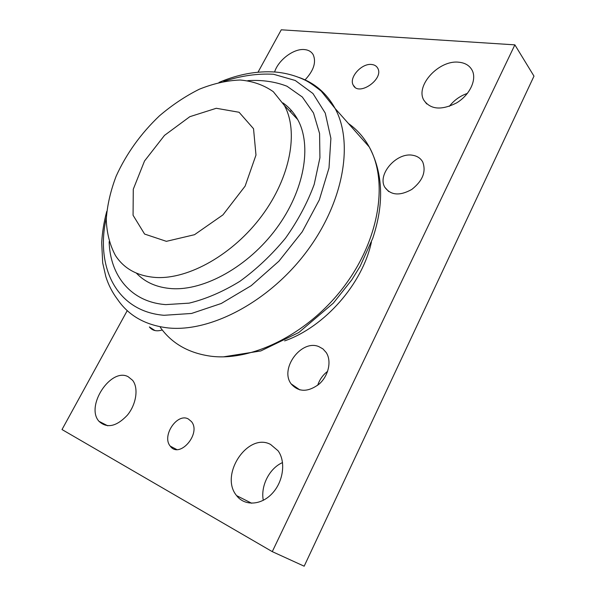<?xml version="1.0" encoding="UTF-8"?>
<svg xmlns="http://www.w3.org/2000/svg" width="596" height="596" viewBox="0 0 596 596"><rect width="100%" height="100%" fill="white"/><g stroke="black" fill="none" stroke-linecap="round" stroke-linejoin="round"><path stroke-width="0.89" d="M371.412 242.013C362.577 283.823 324.634 327.018 284.635 340.89M109.142 241.708C110.059 275.635 130.837 302.105 165.8 304.616L189.141 303.14C205.881 299.065 222.8 291.794 239.897 281.312C256.608 269.154 271.813 254.775 285.506 238.177C297.866 220.744 307.432 202.804 314.211 184.358L319.925 157.754L319.583 133.526L313.496 112.972L302.328 97.021L286.981 86.226C275.024 81.607 261.964 79.752 247.794 80.646M136.38 273.139C145.126 282.37 156.875 287.533 171.641 288.628C204.316 290.885 248.368 266.524 276.388 228.521C304.481 190.564 312.118 145.409 297.687 119.52C293.902 112.666 288.986 107.131 282.921 102.907M155.876 277.483C188.671 279.457 233.289 254.403 261.897 215.73C290.587 177.087 298.715 131.44 284.434 105.529L273.326 91.717C263.782 84.997 252.689 81.093 240.061 80.013C226.897 80.52 213.316 83.582 199.332 89.214C185.43 96.15 172.125 105.038 159.423 115.862C140.812 133.586 126.404 153.664 116.183 176.096C110.543 190.891 107.235 205.322 106.259 219.388C106.736 232.939 109.791 244.971 115.438 255.49C124.095 268.818 137.572 276.149 155.876 277.483M166.388 241.335L194.505 234.705L222.941 214.888L245.12 186.123L255.982 155.072L253.531 128.706L239.085 112.264L216.281 108.286L189.833 116.682L164.496 135.389L144.515 161.009L133.273 189.252L133.072 215.268L144.59 234.057L166.388 241.335M318.756 346.574L322.935 348.898L326.183 352.497C331.823 360.923 328.634 375.733 319.173 384.055C307.923 392.392 298.566 392.324 291.109 383.846C279.479 368.619 301.397 339.184 318.756 346.574M327.644 371.315C322.905 374.914 319.598 379.57 317.705 385.277M412.931 155.318C417.423 156.122 420.687 158.342 422.728 161.985C426.334 171.708 422.676 180.864 411.762 189.454C399.856 196.054 390.909 195.376 384.927 187.412C376.769 174.68 396.698 151.831 412.931 155.318M162.261 329.953C156.674 331.704 152.375 330.705 149.365 326.943L154.96 330.556M274.6 71.974C278.325 60.01 293.701 48.38 304.459 49.572C308.497 49.945 311.41 51.658 313.205 54.72C316.424 62.215 313.705 70.596 305.04 79.886M282.541 462.585C269.571 468.113 260.437 485.837 263.29 500.335M270.562 444.437L278.041 450.755C285.968 461.453 283.487 481.412 272.305 493.354C261.242 505.445 244.554 506.242 236.597 495.619C219.172 474.99 247.921 432.07 270.562 444.437M132.096 407.88L130.8 410.242M128.207 376.746L132.603 380.315C138.712 387.929 136.387 404.267 127.321 415.226C116.429 426.624 106.975 428.651 98.981 421.312C85.161 406.174 110.99 367.121 128.207 376.746M467.42 93.393C460.075 95.934 454.048 100.247 449.354 106.334M458.778 62.215C465.215 62.841 469.708 65.605 472.263 70.507C476.964 79.849 469.648 95.129 456.566 102.922C441.42 110.536 430.498 109.612 423.808 100.135C415.181 85.623 438.969 59.771 458.778 62.215M371.643 64.487C374.474 64.778 376.501 66 377.7 68.153C384.286 79 358.658 96.753 353.294 85.221C348.548 77.785 361.563 63.072 371.643 64.487M188.329 418.981L191.435 421.566C201.59 433.471 179.448 459.196 170.277 446.151C161.449 436.108 177.139 412.588 188.329 418.981M258.038 72.161L281.275 29.8L514.87 44.856L533.986 76.132L304.169 566.2L272.275 551.635L62.014 429.545L127.246 310.613M514.87 44.856L272.275 551.635M160.346 327.405C171.871 343.572 188.776 353.182 211.051 356.237C252.726 361.504 309.041 333.38 344.384 286.058C379.838 238.787 388.324 181.013 369.252 146.974C363.91 137.311 356.982 129.503 348.481 123.551M291.742 110.886L289.738 111.124M106.744 211.424C103.95 221.921 102.266 232.343 101.692 242.684L102.698 262.948L105.864 276.76C108.509 285.059 112.406 292.614 117.561 299.43C128.699 315.783 145.543 325.282 168.094 327.927C210.299 332.426 268.736 302.001 306.195 252.19C343.773 202.439 353.823 142.705 335.131 108.502C326.742 93.281 314.718 82.933 299.065 77.465M106.304 217.801C95.189 266.613 116.257 311.44 164.034 315.291L191.525 313.466L221.295 303.476L251.207 285.67L278.928 261.167L302.239 231.799L319.322 199.891L329.007 167.96L330.892 138.376L325.26 113.098L312.967 93.527L295.251 80.482L273.519 74.254C257.539 73.382 240.94 75.767 223.731 81.399M219.045 82.397C238.303 74.224 257.092 70.775 275.419 72.041C285.752 72.965 295.541 75.617 304.787 80.006C308.698 81.831 314.196 85.563 321.266 91.203L335.131 108.502L369.252 146.974C383.124 173.175 384.286 203.631 372.738 238.318L360.073 266.412L351.744 279.926L333.365 303.103L298.797 332.523L260.802 350.947L223.604 356.825M297.687 119.52L284.434 105.529M299.9 389.94L291.109 383.846M388.704 191.547L384.927 187.412M236.597 495.619L251.668 503.248M98.981 421.312L107.742 425.797M423.808 100.135L426.706 103.927M353.294 85.221L354.925 87.158M170.277 446.151L176.647 449.488"/></g></svg>
